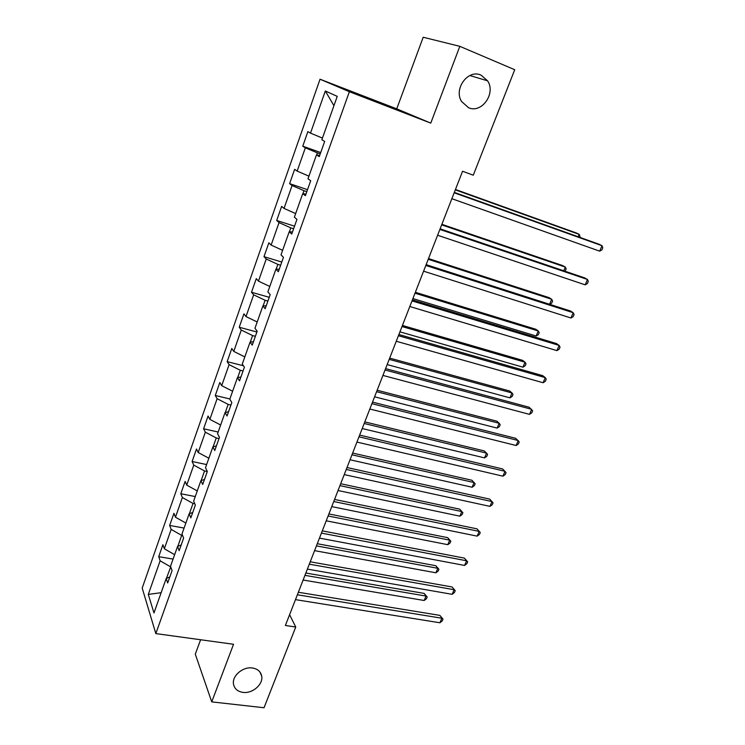 <?xml version="1.0" encoding="UTF-8"?>
<svg xmlns="http://www.w3.org/2000/svg" width="745" height="745" viewBox="0 0 745 745"><rect width="100%" height="100%" fill="white"/><g stroke="black" fill="none" stroke-linecap="round" stroke-linejoin="round"><path stroke-width="1.12" d="M252.387 667.986C257.64 668.87 260.741 671.58 261.7 676.125C263.404 684.338 252.481 693.828 242.972 692.384C237.562 691.537 234.405 688.743 233.483 684.022C231.937 675.808 242.991 666.43 252.387 667.986M481.074 75.152L487.593 80.832C496.17 93.442 481.652 113.808 468.521 107.708L461.509 101.422C453.472 88.73 468.186 68.894 481.074 75.152M200.619 639.75L195.292 654.166L211.738 701.874L264.028 707.75L295.746 627.02L289.591 614.7M320.033 79.221L142.202 588.084L155.826 633.595L349.368 91.719L320.033 79.221L396.74 108.854L430.768 123.121L459.823 46.33L423.197 37.25L396.74 108.854M169.832 576.9L166.172 578.558L167.672 582.972L172.067 570.614L170.531 566.275L177.561 546.448L179.154 550.685L183.615 538.123L181.994 533.96L189.146 513.808L190.822 517.859L195.367 505.082L193.644 501.106L200.917 480.618L202.696 484.474L207.315 471.483L205.499 467.711L212.893 446.87L214.765 450.529L219.458 437.315L217.549 433.739L225.065 412.544L227.039 415.999L231.825 402.551L229.805 399.19L237.45 377.631L239.536 380.863L244.397 367.192L242.274 364.044L250.059 342.113L252.238 345.121L257.193 331.208L254.958 328.294L262.873 305.971L265.173 308.747L270.212 294.592L267.865 291.91L275.92 269.196L278.341 271.729L283.463 257.323L281.005 254.874L289.209 231.76L291.733 234.051L296.957 219.375L294.377 217.186L302.721 193.663L305.376 195.684L310.693 180.746L307.983 178.819L316.485 154.867L319.27 156.618L324.68 141.41L321.849 139.753L337.243 96.366L325.323 90.992L333.937 105.678M166.172 578.558L153.964 612.958L148.302 594.417L160.128 560.789L158.722 556.664L173.082 559.085M325.323 90.992L310.497 133.132L307.871 131.604L302.759 146.188L305.338 147.817L297.153 171.099L294.638 169.32L289.609 183.652L292.077 185.533L284.031 208.414L281.638 206.384L276.693 220.464L279.04 222.587L271.133 245.086L268.852 242.814L263.991 256.662L266.235 259.018L258.459 281.126L256.28 278.63L251.503 292.245L253.645 294.824L245.999 316.56L243.932 313.841L239.229 327.232L241.268 330.035L233.753 351.398L231.779 348.474L227.16 361.642L229.097 364.65L221.703 385.668L219.822 382.53L215.286 395.483L217.121 398.687L209.857 419.361L208.069 416.027L203.599 428.766L205.35 432.175L198.198 452.513L196.503 448.984L192.108 461.518L193.765 465.113L186.734 485.116L185.133 481.41L180.802 493.739L182.376 497.52L175.457 517.207L173.939 513.314L169.674 525.448L171.164 529.406L164.347 548.776L162.913 544.716L158.722 556.664M459.823 46.33L514.721 69.723L473.271 175.205L462.571 171.257L285.391 625.483L295.746 627.02M182.618 535.553L181.696 535.394L177.804 546.346M181.193 544.949L177.561 546.448M164.347 548.776L174.637 554.699M171.164 529.406L181.696 535.394M194.799 503.778L193.03 503.434L189.379 513.724M192.741 512.476L189.146 513.808M175.457 517.207L185.859 523.064M182.376 497.52L193.03 503.434M207.296 471.529L204.549 470.961L201.15 480.544M204.475 479.463L200.917 480.618M186.734 485.116L197.267 490.918M193.765 465.113L204.549 470.961M219.021 438.563L216.264 437.948L213.126 446.804M216.413 445.892L212.893 446.87M198.198 452.513L208.861 458.231M205.35 432.175L216.264 437.948M230.941 405.047L228.175 404.395L225.297 412.497M228.547 411.752L225.065 412.544M209.857 419.361L220.641 425.013M217.121 398.687L228.175 404.395M243.056 370.973L240.281 370.274L237.683 377.594M240.896 377.035L237.45 377.631M221.703 385.668L232.626 391.246M229.097 364.65L240.281 370.274M255.377 336.321L252.592 335.576L250.283 342.085M253.458 341.713L250.059 342.113M233.753 351.398L244.807 356.902M241.268 330.035L252.592 335.576M267.902 301.073L265.118 300.282L263.097 305.962M266.235 305.776L262.873 305.971M245.999 316.56L257.202 321.98M253.645 294.824L265.118 300.282M280.651 265.229L277.857 264.382L276.144 269.196M279.235 269.215L275.92 269.196M258.459 281.126L269.802 286.462M266.235 259.018L277.857 264.382M293.614 228.762L290.811 227.868L289.423 231.779M292.468 232.002L289.209 231.76M271.133 245.086L282.616 250.329M279.04 222.587L290.811 227.868M306.81 191.651L303.997 190.701L302.936 193.691M305.934 194.119L302.721 193.663M284.031 208.414L295.663 213.564M292.077 185.533L303.997 190.701M320.238 153.889L317.417 152.893L316.7 154.913M319.642 155.565L316.485 154.867M297.153 171.099L308.933 176.155M305.338 147.817L317.417 152.893M310.497 133.132L322.436 138.086M211.738 701.874L233.539 644.276L155.826 633.595M430.768 123.121L349.368 91.719M170.745 566.87L166.414 578.446M148.302 594.417L161.162 592.685M160.128 560.789L170.54 566.833M302.759 146.188L320.713 152.557M289.609 183.652L307.517 189.677M276.693 220.464L294.536 226.173M263.991 256.662L281.787 262.044M251.503 292.245L269.243 297.311M239.229 327.232L256.904 332M227.16 361.642L243.447 365.776M215.286 395.483L229.888 398.966M203.599 428.766L218.155 432.035M192.108 461.518L206.616 464.563M180.802 493.739L195.255 496.57M169.674 525.448L184.08 528.075M454.171 192.778L602.007 245.71L599.669 251.158L451.861 198.701M454.32 192.396L599.064 244.248L602.007 245.71L602.798 247.759L601.867 249.929L599.669 251.158M578.157 236.761L579.172 234.377L576.425 233.008L455.456 189.491M579.619 237.283L580.001 236.379L579.172 234.377L455.316 189.845M439.876 229.432L587.488 279.477L585.188 284.841L437.604 235.252M440.109 228.836L584.639 277.885L587.488 279.477L588.317 281.414L587.395 283.547L585.188 284.841M425.823 265.471L573.203 312.714L570.94 317.994L423.588 271.189M426.131 264.661L570.437 310.982L573.203 312.714L574.069 314.539L573.156 316.644L570.94 317.994M563.751 270.798L565.325 267.073L562.661 265.583L441.878 224.31M564.999 271.217L566.191 268.973L565.325 267.073L441.664 224.86M549.568 304.286L551.691 299.267L549.112 297.655L428.515 258.571M549.652 304.314L551.719 303.103L552.585 301.064L551.691 299.267L428.226 259.297M412.004 300.896L559.141 345.429L556.906 350.625L409.806 306.512M412.395 299.89L556.45 343.566L559.141 345.429L560.035 347.142L559.141 349.219L556.906 350.625M398.417 335.725L545.293 377.631L543.096 382.744L396.256 341.257M398.882 334.533L542.686 375.648L545.293 377.631L546.225 379.242L545.349 381.282L543.096 382.744M385.053 369.986L531.669 409.331L529.499 414.369L382.93 375.424M385.593 368.607L529.136 407.226L532.628 410.84L531.762 412.851L529.499 414.369M412.907 298.577L536.139 336.014L538.272 330.976L535.757 329.243L415.365 292.282M536.139 336.014L538.337 334.682L539.194 332.67L538.272 330.976L415.002 293.195M399.935 331.842L522.943 367.173L525.048 362.21L522.608 360.356L402.421 325.453M522.943 367.173L525.16 365.786L525.998 363.811L525.048 362.21L402.002 326.543M387.158 364.575L509.953 397.858L512.02 392.978L509.654 391.004L389.691 358.103M509.953 397.858L512.178 396.424L512.998 394.478L512.02 392.978L389.197 359.369M371.913 403.678L518.25 440.546L516.117 445.51L369.827 409.024M372.519 402.114L515.791 438.33L519.237 441.962L518.38 443.946L516.117 445.51M374.586 396.806L497.157 428.096L499.187 423.281L496.896 421.204L377.147 390.25M497.157 428.096L499.383 426.615L500.193 424.697L499.187 423.281L376.588 391.674M358.978 436.821L505.036 471.296L502.931 476.176L356.929 442.083M359.658 435.089L502.651 468.959L506.051 472.609L505.212 474.556L502.931 476.176M362.219 428.533L484.539 457.886L486.55 453.137L484.325 450.958L364.808 421.894M484.539 457.886L486.783 456.359L487.584 454.459L486.55 453.137L364.184 423.477M346.257 469.434L492.017 501.571L489.949 506.377L344.237 474.612M347.002 467.534L489.707 499.122L493.06 502.791L492.231 504.71L489.949 506.377M350.029 459.767L472.116 487.239L474.09 482.564L471.93 480.274L352.655 453.053M472.116 487.239L474.36 485.666L475.152 483.803L474.09 482.564L351.975 454.795M333.741 501.525L479.193 531.39L477.154 536.13L331.758 506.619M334.552 499.457L476.958 528.838L480.264 532.526L479.454 534.416L477.154 536.13M476.958 528.838L480.264 532.526M338.034 490.527L459.87 516.173L461.816 511.564L459.721 509.17L340.679 483.729M459.721 509.17L462.896 512.709L461.816 511.564L339.944 485.628M462.896 512.709L462.114 514.553L459.87 516.173M321.43 533.103L466.566 560.771L464.563 565.436L319.475 538.114M322.296 530.878L464.396 558.117L467.664 561.814L466.864 563.676L464.563 565.436M464.396 558.117L467.664 561.814M326.217 520.811L447.792 544.679L449.719 540.144L447.689 537.657L328.899 513.948M447.689 537.657L450.818 541.205L449.719 540.144L328.098 515.987M450.818 541.205L450.054 543.021L447.792 544.679M309.305 564.179L454.124 589.714L452.15 594.314L307.378 569.115M310.227 561.804L452.019 586.958L455.242 590.673L454.45 592.508L452.15 594.314M452.019 586.958L455.242 590.673M314.586 550.648L435.899 572.784L437.79 568.305L435.825 565.725L317.286 543.71M435.825 565.725L438.917 569.301L437.79 568.305L316.439 545.889M438.917 569.301L438.162 571.08L435.899 572.784M297.367 594.78L441.86 618.229L439.913 622.764L295.476 599.632M298.354 592.256L439.829 615.379L443.005 619.114L442.232 620.92L439.913 622.764M439.829 615.379L443.005 619.114M303.122 580.029L424.166 600.489L426.038 596.075L424.129 593.402L305.85 573.035M424.129 593.402L427.183 596.987L426.038 596.075L304.947 575.354M427.183 596.987L426.438 598.747L424.166 600.489M261.7 676.125L260.005 672.12M487.593 80.832L469.834 75.534"/></g></svg>
